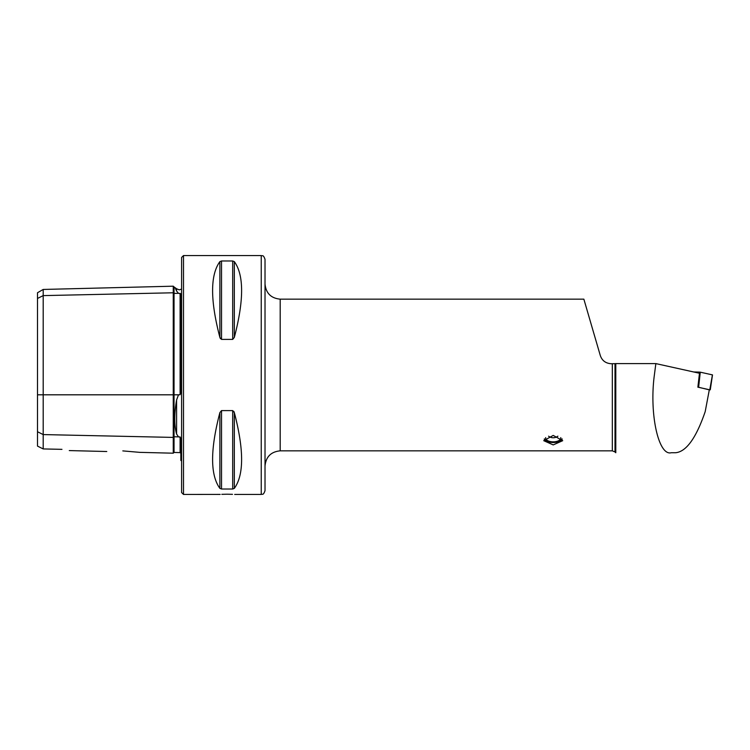 <?xml version="1.0" encoding="UTF-8"?>
<svg xmlns="http://www.w3.org/2000/svg" width="750" height="750" viewBox="0 0 750 750"><rect width="100%" height="100%" fill="white"/><g stroke="black" fill="none" stroke-linecap="round" stroke-linejoin="round"><path stroke-width="1.12" d="M175.312 288.188L176.588 291.028C174.131 285.553 174.131 285.553 176.588 291.028L178.5 293.325L180.844 293.784L180.844 392.55L180.103 394.706L180.103 293.344M139.697 452.353L173.259 453.197L173.259 292.781A0.759 0.656 180 0 0 174.037 293.419L178.5 293.325M179.269 437.091L180.103 436.95L178.5 436.866L176.588 434.016C174.131 425.438 174.131 414.084 176.588 399.956L178.5 394.809L180.103 394.706M265.022 466.012L265.022 283.988C265.922 293.203 270.984 298.256 280.191 299.156L280.191 450.844C270.984 451.744 265.922 456.797 265.022 466.012M265.022 259.341L265.022 490.659C263.156 495.919 262.369 493.678 261.234 494.447L261.234 255.553C262.369 256.322 263.156 254.081 265.022 259.341M553.219 444.909L543.741 440.681L553.219 435.422L562.706 440.681L553.219 444.909M655.856 363.6L654.375 375C649.153 413.466 658.434 456.216 671.25 452.738L675.544 452.738C686.241 451.791 696.122 438.084 705.197 411.628L709.331 389.709L697.866 387.178L699.478 373.256L655.856 363.6L615.788 363.6L615.788 452.738L615.009 451.95L615.009 363.656L611.25 363.741C605.662 363.375 601.997 360.6 600.262 355.406L583.856 299.156L280.191 299.156M221.822 494.325L227.1 494.212C217.322 494.475 217.322 494.475 227.1 494.212L232.481 494.334M261.234 255.553L183.497 255.553L183.497 494.447L220.181 494.409M122.822 450.9C102.272 451.491 102.272 451.491 122.822 450.9L139.697 452.353L122.822 450.9M37.5 431.737L43.191 434.578L43.191 289.453L37.5 292.744L37.5 446.1L43.191 448.931L43.191 434.578L173.259 437.409A0.759 0.656 180 0 1 174.037 436.772L174.037 452.456L180.103 452.606L180.103 436.95L180.844 438.666L180.844 460.472L181.603 460.931M183.497 494.447L181.603 492.553L181.603 257.447L183.497 255.553M221.522 339.403L221.522 260.981L219.881 261.619L221.522 260.981L232.688 260.981L232.688 339.403L234.328 337.425L232.688 339.403L221.522 339.403L219.881 337.425L220.406 338.644M219.881 337.425C210.178 300.272 210.178 274.997 219.881 261.619L219.881 337.425M232.688 260.981L234.328 261.619C244.031 274.997 244.031 300.272 234.328 337.425L234.328 261.619M615.788 363.6L615.009 363.656M234.328 488.381L234.328 412.575C244.031 449.728 244.031 475.003 234.328 488.381L232.688 489.019L221.522 489.019L219.881 488.381C210.178 475.003 210.178 449.728 219.881 412.575L221.522 410.597L232.688 410.597L234.328 412.575L233.794 411.347M227.1 494.212C236.888 494.475 236.888 494.475 227.1 494.212M61.959 449.344C71.147 450.938 71.147 450.938 61.959 449.344L43.191 448.931M43.191 289.453L173.259 286.191L173.259 292.781L43.191 295.613L37.5 298.453M671.25 452.738L675.544 452.738M698.119 387.234L698.812 380.109M699.188 373.191L699.291 372.103L700.275 372.178L712.5 374.897L710.269 389.841M693.731 371.981L699.291 372.103M700.275 372.178L698.625 387.253L709.303 389.85M709.772 389.859L712.425 374.869M562.031 438.853A8.953 4.472 0 0 1 560.531 440.634A8.953 4.472 0 0 1 555.984 442.312A8.953 4.472 0 0 1 545.916 440.634A8.953 4.472 0 0 1 544.416 438.853M562.2 439.106A9.478 4.744 0 0 1 560.962 440.334A9.478 4.744 0 0 1 560.737 440.484M560.756 437.616A7.584 3.788 0 0 1 560.803 438.056A7.584 3.788 0 0 1 555.562 441.656A7.584 3.788 0 0 1 545.634 438.056A7.584 3.788 0 0 1 545.691 437.616M545.709 440.484A9.478 4.744 0 0 1 545.484 440.334A9.478 4.744 0 0 1 544.237 439.116M176.588 291.028L176.588 288.759L179.269 289.866L181.603 289.069M173.259 286.191L174.037 286.931L174.037 394.809L178.5 394.809M37.5 394.809L174.037 394.809L174.037 436.772L178.5 436.866M176.588 434.016L176.588 399.956M612.328 363.741L612.328 450.844L615.009 451.95M232.688 410.597L232.688 489.019M221.522 410.597L221.522 489.019M219.881 412.575L219.881 488.381M173.259 453.197L174.037 452.456M280.191 450.844L612.328 450.844M261.234 494.447L234.684 494.447M69.281 450.581L106.772 451.519M180.103 452.606L180.844 453.366M174.037 286.931L176.588 288.759M548.569 436.163A7.584 7.584 0 0 0 557.878 436.163"/></g></svg>
